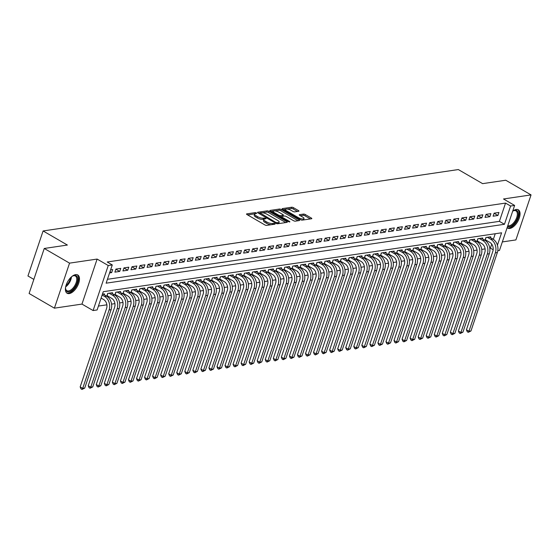 <?xml version="1.0" encoding="UTF-8"?>
<svg xmlns="http://www.w3.org/2000/svg" width="559" height="559" viewBox="0 0 559 559"><rect width="100%" height="100%" fill="white"/><g stroke="black" fill="none" stroke-linecap="round" stroke-linejoin="round"><path stroke-width="0.84" d="M256.434 212.944L255.183 212.623L246.792 213.866A1.335 0.426 18.6 0 0 246.519 214.02A1.335 0.426 18.6 0 0 246.994 214.558L264.875 224.928A1.335 0.426 18.6 0 0 266.657 225.389L275.049 224.152L274.909 223.663L272.575 223.502A4.262 1.37 18.6 0 1 266.867 222.035L265.378 221.168A4.262 1.37 18.6 0 1 263.869 219.435A4.262 1.37 18.6 0 1 264.728 218.953L266 218.688L265.672 218.303L263.338 218.143A4.262 1.37 18.6 0 1 257.629 216.675L256.141 215.809A4.262 1.37 18.6 0 1 254.631 214.076A4.262 1.37 18.6 0 1 255.491 213.594L256.763 213.328L256.434 212.944M254.806 213.838L247.588 214.908M264.044 219.198L262.926 219.359L263.338 218.143M507.139 227.674A10.579 5.352 120.1 0 0 507.705 228.114A10.579 5.352 120.1 0 0 509.822 228.449A10.579 5.352 120.1 0 0 518.57 219.855A10.579 5.352 120.1 0 0 518.319 209.807A10.579 5.352 120.1 0 0 516.209 209.471A10.579 5.352 120.1 0 0 512.694 211.162M75.633 274.616A10.579 5.352 120.1 0 0 66.884 283.21A10.579 5.352 120.1 0 0 67.136 293.258A10.579 5.352 120.1 0 0 69.246 293.601A10.579 5.352 120.1 0 0 77.994 284.999A10.579 5.352 120.1 0 0 77.75 274.958A10.579 5.352 120.1 0 0 75.633 274.616M298.695 211.288A1.335 0.426 18.6 0 0 298.967 211.134A1.335 0.426 18.6 0 0 298.492 210.596L293.475 207.682A1.335 0.426 18.6 0 0 291.693 207.228L282.372 208.605A1.335 0.426 18.6 0 0 282.106 208.759A1.335 0.426 18.6 0 0 282.575 209.297L300.456 219.666A1.335 0.426 18.6 0 0 302.244 220.127L311.559 218.751A1.335 0.426 18.6 0 0 311.831 218.597A1.335 0.426 18.6 0 0 311.356 218.059L305.298 214.544A1.335 0.426 18.6 0 0 303.516 214.083L299.526 214.67A1.335 0.426 18.6 0 0 299.261 214.824A1.335 0.426 18.6 0 0 299.729 215.369L302.733 217.109A3.564 1.146 18.6 0 1 303.998 218.555A3.564 1.146 18.6 0 1 301.93 218.925A3.564 1.146 18.6 0 1 298.506 217.731L286.739 210.904A3.564 1.146 18.6 0 1 285.474 209.457A3.564 1.146 18.6 0 1 287.543 209.094A3.564 1.146 18.6 0 1 290.966 210.282L292.923 211.421A1.335 0.426 18.6 0 0 294.712 211.875L298.695 211.288M107.433 279.304L499.397 221.35L505.539 203.092L510.598 206.026L514.622 205.433L499.466 250.46L497.81 250.705M44.252 248.469L69.554 263.142L54.405 308.163L29.103 293.489L44.252 248.469L67.387 245.045L43.099 230.958L458.324 169.559L482.613 183.645L505.748 180.229L531.05 194.902L503.491 198.976L514.622 205.433M54.405 308.163L81.963 304.089L97.119 259.069L69.554 263.142M97.119 259.069L108.25 265.525L112.275 264.931L106.126 283.182L504.456 224.285L510.598 206.026M505.539 203.092L107.209 261.996L112.275 264.931M268.914 211.316A1.335 0.426 18.6 0 0 267.132 210.862L257.811 212.238A1.335 0.426 18.6 0 0 257.538 212.392A1.335 0.426 18.6 0 0 258.013 212.93L275.894 223.3A1.335 0.426 18.6 0 0 277.676 223.761L286.998 222.384A1.335 0.426 18.6 0 0 287.263 222.23A1.335 0.426 18.6 0 0 286.795 221.692L268.914 211.316L268.502 212.532A1.335 0.426 18.6 0 0 266.72 212.078L262.29 212.727M270.095 210.422L279.409 209.045A1.335 0.426 18.6 0 1 281.198 209.499L299.079 219.876A1.335 0.426 18.6 0 1 299.547 220.414A1.335 0.426 18.6 0 1 299.282 220.567L295.292 221.154A1.335 0.426 18.6 0 1 293.51 220.693L286.257 216.494A1.335 0.426 18.6 0 0 284.475 216.033L281.827 216.424A1.335 0.426 18.6 0 0 281.561 216.571A1.335 0.426 18.6 0 0 282.029 217.116L289.583 221.497L289.911 221.874L288.472 221.657L270.297 211.113A1.335 0.426 18.6 0 1 269.822 210.575A1.335 0.426 18.6 0 1 270.095 210.422L269.948 210.855M502.338 241.928L515.901 239.923L531.05 194.902M485.247 240.496L486.316 240.335M477.197 241.684L478.266 241.523M469.155 242.872L470.217 242.718M461.105 244.066L462.174 243.906M453.056 245.254L454.125 245.094M445.013 246.442L446.082 246.288M436.963 247.63L438.032 247.476M428.921 248.825L429.983 248.664M420.871 250.013L421.94 249.852M412.821 251.201L413.891 251.047M404.779 252.395L405.841 252.235M396.729 253.583L397.798 253.423M388.68 254.771L389.749 254.618M380.637 255.966L381.706 255.805M372.587 257.154L373.657 256.993M364.545 258.342L365.607 258.181M356.495 259.53L357.564 259.376M348.446 260.725L349.515 260.564M340.403 261.912L341.465 261.752M332.353 263.1L333.423 262.947M324.304 264.295L325.373 264.134M316.261 265.483L317.33 265.322M308.212 266.671L309.281 266.517M300.162 267.859L301.231 267.705M292.119 269.054L293.189 268.893M284.07 270.242L285.139 270.081M276.027 271.429L277.089 271.276M267.978 272.624L269.047 272.464M259.928 273.812L260.997 273.651M251.885 275L252.954 274.846M243.836 276.188L244.905 276.034M235.786 277.383L236.855 277.222M227.744 278.571L228.813 278.41M219.694 279.759L220.763 279.605M211.651 280.953L212.713 280.793M203.602 282.141L204.671 281.981M195.552 283.329L196.621 283.175M187.51 284.517L188.579 284.363M179.46 285.712L180.529 285.551M171.41 286.9L172.479 286.739M163.368 288.088L164.437 287.934M155.318 289.282L156.387 289.122M147.276 290.47L148.338 290.31M139.226 291.658L140.295 291.505M131.176 292.846L132.245 292.692M123.134 294.041L124.203 293.88M115.084 295.229L116.153 295.068M107.035 296.417L108.104 296.263M109.585 272.918L111.667 272.61L112.694 269.564L110.605 269.878M120.737 268.376L115.909 269.089L114.888 272.135L119.717 271.422L120.737 268.376M128.787 267.188L123.958 267.901L122.931 270.94L127.759 270.228L128.787 267.188M136.836 266L132.008 266.713L130.981 269.752L135.809 269.04L136.836 266M144.879 264.805L140.05 265.518L139.03 268.565L143.859 267.852L144.879 264.805M152.928 263.617L148.1 264.33L147.073 267.377L151.901 266.657L152.928 263.617M160.971 262.43L156.143 263.142L155.123 266.182L159.951 265.469L160.971 262.43M169.021 261.235L164.192 261.954L163.172 264.994L168 264.281L169.021 261.235M177.07 260.047L172.242 260.76L171.215 263.806L176.043 263.086L177.07 260.047M185.113 258.859L180.284 259.572L179.264 262.611L184.093 261.898L185.113 258.859M193.162 257.671L188.334 258.384L187.307 261.423L192.135 260.711L193.162 257.671M201.212 256.476L196.384 257.189L195.357 260.235L200.185 259.523L201.212 256.476M209.255 255.288L204.426 256.001L203.406 259.041L208.234 258.328L209.255 255.288M217.304 254.1L212.476 254.813L211.449 257.853L216.277 257.14L217.304 254.1M225.347 252.906L220.519 253.625L219.498 256.665L224.327 255.952L225.347 252.906M233.396 251.718L228.568 252.43L227.548 255.477L232.376 254.757L233.396 251.718M241.446 250.53L236.618 251.243L235.591 254.282L240.419 253.569L241.446 250.53M249.489 249.342L244.66 250.055L243.64 253.094L248.469 252.382L249.489 249.342M257.538 248.147L252.71 248.86L251.683 251.906L256.511 251.194L257.538 248.147M265.588 246.959L260.76 247.672L259.732 250.712L264.561 249.999L265.588 246.959M273.63 245.771L268.802 246.484L267.782 249.524L272.61 248.811L273.63 245.771M281.68 244.576L276.852 245.296L275.825 248.336L280.653 247.623L281.68 244.576M289.723 243.389L284.894 244.101L283.874 247.148L288.703 246.428L289.723 243.389M297.772 242.201L292.944 242.913L291.924 245.953L296.752 245.24L297.772 242.201M305.822 241.006L300.994 241.726L299.966 244.765L304.795 244.052L305.822 241.006M313.865 239.818L309.036 240.531L308.016 243.577L312.844 242.865L313.865 239.818M321.914 238.63L317.086 239.343L316.059 242.382L320.887 241.67L321.914 238.63M329.964 237.442L325.135 238.155L324.108 241.195L328.937 240.482L329.964 237.442M338.006 236.247L333.178 236.967L332.158 240.007L336.986 239.294L338.006 236.247M346.056 235.059L341.228 235.772L340.2 238.819L345.029 238.099L346.056 235.059M354.099 233.872L349.277 234.584L348.25 237.624L353.078 236.911L354.099 233.872M362.148 232.677L357.32 233.396L356.3 236.436L361.128 235.723L362.148 232.677M370.198 231.489L365.369 232.202L364.342 235.248L369.171 234.535L370.198 231.489M378.24 230.301L373.412 231.014L372.392 234.053L377.22 233.341L378.24 230.301M386.29 229.113L381.462 229.826L380.434 232.865L385.263 232.153L386.29 229.113M394.34 227.918L389.511 228.631L388.484 231.678L393.312 230.965L394.34 227.918M402.382 226.73L397.554 227.443L396.534 230.49L401.362 229.77L402.382 226.73M410.432 225.543L405.603 226.255L404.576 229.295L409.405 228.582L410.432 225.543M418.474 224.348L413.653 225.067L412.626 228.107L417.454 227.394L418.474 224.348M426.524 223.16L421.696 223.873L420.675 226.919L425.504 226.206L426.524 223.16M434.574 221.972L429.745 222.685L428.718 225.724L433.546 225.011L434.574 221.972M442.616 220.784L437.788 221.497L436.768 224.536L441.596 223.824L442.616 220.784M450.666 219.589L445.837 220.302L444.81 223.348L449.639 222.636L450.666 219.589M458.715 218.401L453.887 219.114L452.86 222.161L457.688 221.441L458.715 218.401M466.758 217.213L461.93 217.926L460.909 220.966L465.738 220.253L466.758 217.213M474.808 216.019L469.979 216.738L468.952 219.778L473.78 219.065L474.808 216.019M482.85 214.831L478.029 215.543L477.002 218.59L481.83 217.87L482.85 214.831M490.9 213.643L486.071 214.356L485.051 217.395L489.88 216.682L490.9 213.643M493.094 216.207L497.922 215.494L498.949 212.455L494.121 213.168L493.094 216.207M98.426 306.073L106.881 304.823M111.576 304.131L114.923 303.635M119.619 302.943L122.973 302.447M127.669 301.748L131.023 301.259M135.718 300.56L139.065 300.064M143.761 299.372L147.115 298.876M151.81 298.185L155.157 297.688M159.853 296.99L163.207 296.494M167.903 295.802L171.257 295.306M175.952 294.614L179.299 294.118M183.995 293.419L187.349 292.93M192.044 292.231L195.398 291.735M200.094 291.043L203.441 290.547M208.137 289.855L211.491 289.359M216.186 288.661L219.533 288.164M224.229 287.473L227.583 286.977M232.278 286.285L235.632 285.789M240.328 285.09L243.675 284.601M248.371 283.902L251.725 283.406M256.42 282.714L259.774 282.218M264.47 281.526L267.817 281.03M272.512 280.332L275.866 279.835M280.562 279.144L283.909 278.648M288.605 277.956L291.959 277.46M296.654 276.761L300.008 276.265M304.704 275.573L308.051 275.077M312.747 274.385L316.101 273.889M320.796 273.197L324.15 272.701M328.846 272.002L332.193 271.506M336.888 270.815L340.242 270.318M344.938 269.627L348.285 269.131M352.981 268.432L356.335 267.936M361.03 267.244L364.384 266.748M369.08 266.056L372.427 265.56M377.122 264.868L380.476 264.372M385.172 263.673L388.526 263.177M393.222 262.485L396.569 261.989M401.264 261.298L404.618 260.801M409.314 260.103L412.661 259.607M417.356 258.915L420.71 258.419M425.406 257.727L428.76 257.231M433.456 256.532L436.803 256.043M441.498 255.344L444.852 254.848M449.548 254.156L452.902 253.66M457.597 252.968L460.944 252.472M465.64 251.774L468.994 251.277M473.69 250.586L477.037 250.09M481.732 249.398L485.086 248.902M489.782 248.203L490.383 248.119L491.724 244.136M493.338 239.336L495.225 233.739M104.212 294.761L104.505 293.901L102.416 294.209M106.769 296.249L107.719 293.426L112.548 292.713L112.261 293.573M114.819 295.061L115.769 292.238L120.597 291.525L120.311 292.378M122.868 293.866L123.812 291.05L128.64 290.331L128.353 291.19M130.911 292.678L131.861 289.855L136.689 289.143L136.403 290.002M138.96 291.491L139.911 288.668L144.739 287.955L144.446 288.814M147.01 290.296L147.953 287.48L152.782 286.767L152.495 287.619M155.053 289.108L156.003 286.285L160.831 285.572L160.545 286.432M163.102 287.92L164.053 285.097L168.881 284.384L168.587 285.244M171.145 286.732L172.095 283.909L176.923 283.196L176.637 284.049M179.194 285.537L180.145 282.721L184.973 282.002L184.687 282.861M187.244 284.349L188.187 281.526L193.016 280.814L192.729 281.673M195.287 283.161L196.237 280.339L201.065 279.626L200.779 280.485M203.336 281.967L204.287 279.151L209.115 278.438L208.821 279.29M211.386 280.779L212.329 277.956L217.158 277.243L216.871 278.103M219.428 279.591L220.379 276.768L225.207 276.055L224.921 276.915M227.478 278.403L228.428 275.58L233.257 274.867L232.963 275.72M235.521 277.208L236.471 274.392L241.299 273.672L241.013 274.532M243.57 276.02L244.521 273.197L249.349 272.485L249.062 273.344M251.62 274.832L252.57 272.009L257.392 271.297L257.105 272.156M259.662 273.637L260.613 270.822L265.441 270.109L265.155 270.961M267.712 272.45L268.662 269.627L273.491 268.914L273.197 269.773M275.762 271.262L276.705 268.439L281.533 267.726L281.247 268.586M283.804 270.074L284.755 267.251L289.583 266.538L289.296 267.391M291.854 268.879L292.804 266.063L297.633 265.343L297.339 266.203M299.897 267.691L300.847 264.868L305.675 264.155L305.389 265.015M307.946 266.503L308.896 263.68L313.725 262.968L313.438 263.827M315.996 265.308L316.946 262.492L321.767 261.78L321.481 262.632M324.038 264.121L324.989 261.298L329.817 260.585L329.531 261.444M332.088 262.933L333.038 260.11L337.867 259.397L337.573 260.256M340.138 261.738L341.081 258.922L345.909 258.209L345.623 259.062M348.18 260.55L349.13 257.734L353.959 257.014L353.672 257.874M356.23 259.362L357.18 256.539L362.008 255.826L361.715 256.686M364.272 258.174L365.223 255.351L370.051 254.638L369.765 255.498M372.322 256.979L373.272 254.163L378.101 253.444L377.814 254.303M380.372 255.791L381.322 252.968L386.143 252.256L385.857 253.115M388.414 254.604L389.364 251.781L394.193 251.068L393.906 251.927M396.464 253.409L397.414 250.593L402.242 249.88L401.949 250.732M404.513 252.221L405.457 249.398L410.285 248.685L409.999 249.545M412.556 251.033L413.506 248.21L418.335 247.497L418.048 248.357M420.606 249.845L421.556 247.022L426.384 246.309L426.091 247.162M428.648 248.65L429.598 245.834L434.427 245.115L434.14 245.974M436.698 247.462L437.648 244.639L442.476 243.927L442.19 244.786M444.747 246.274L445.698 243.451L450.519 242.739L450.233 243.598M452.79 245.08L453.74 242.264L458.569 241.551L458.282 242.403M460.84 243.892L461.79 241.069L466.618 240.356L466.325 241.215M468.889 242.704L469.833 239.881L474.661 239.168L474.374 240.028M476.932 241.516L477.882 238.693L482.71 237.98L482.424 238.833M484.981 240.321L485.932 237.505L490.76 236.785L490.467 237.645M43.099 230.958L27.95 275.978L33.847 279.402M490.383 248.119L493.171 249.733M497.426 245.177L501.591 232.803L103.261 291.7L97.119 309.952L93.094 310.545L108.25 265.525M81.963 304.089L93.094 310.545M499.397 221.35L504.456 224.285M111.667 272.61L110.011 271.646M119.717 271.422L115.874 269.193M127.759 270.228L123.923 268.006M135.809 269.04L131.973 266.811M143.859 267.852L140.016 265.623M151.901 266.657L148.065 264.435M159.951 265.469L156.115 263.24M168 264.281L164.157 262.052M176.043 263.086L172.207 260.864M184.093 261.898L180.25 259.676M192.135 260.711L188.299 258.482M200.185 259.523L196.349 257.294M208.234 258.328L204.391 256.106M216.277 257.14L212.441 254.911M224.327 255.952L220.491 253.723M232.376 254.757L228.533 252.535M240.419 253.569L236.583 251.347M248.469 252.382L244.625 250.153M256.511 251.194L252.675 248.965M264.561 249.999L260.725 247.777M272.61 248.811L268.767 246.582M280.653 247.623L276.817 245.394M288.703 246.428L284.866 244.206M296.752 245.24L292.909 243.011M304.795 244.052L300.959 241.823M312.844 242.865L309.001 240.636M320.887 241.67L317.051 239.448M328.937 240.482L325.1 238.253M336.986 239.294L333.143 237.065M345.029 238.099L341.193 235.877M353.078 236.911L349.242 234.682M361.128 235.723L357.285 233.494M369.171 234.535L365.334 232.306M377.22 233.341L373.377 231.119M385.263 232.153L381.427 229.924M393.312 230.965L389.476 228.736M401.362 229.77L397.519 227.548M409.405 228.582L405.568 226.353M417.454 227.394L413.618 225.165M425.504 226.206L421.661 223.977M433.546 225.011L429.71 222.789M441.596 223.824L437.753 221.595M449.639 222.636L445.803 220.407M457.688 221.441L453.852 219.219M465.738 220.253L461.895 218.024M473.78 219.065L469.944 216.836M481.83 217.87L477.994 215.648M489.88 216.682L486.037 214.46M497.922 215.494L494.086 213.265M254.631 214.076L254.219 215.292A4.262 1.37 18.6 0 0 255.729 217.025L256.141 215.809M262.926 219.359A4.262 1.37 18.6 0 1 257.217 217.891L255.729 217.025M263.869 219.435L263.457 220.651A4.262 1.37 18.6 0 0 264.966 222.384L265.378 221.168M271.087 224.732A4.262 1.37 18.6 0 1 266.454 223.251L264.966 222.384M285.789 222.559L268.502 212.532M259.858 213.091L258.607 213.272M260.068 212.916L275.908 222.503L278.298 222.657A4.262 1.37 18.6 0 0 279.158 222.175A4.262 1.37 18.6 0 0 277.648 220.442L266.923 214.216A4.262 1.37 18.6 0 0 261.214 212.748L260.068 212.916M278.571 223.628A4.262 1.37 18.6 0 0 278.752 223.39L279.158 222.175M270.891 211.456L273.414 211.085M274.804 210.883L279.004 210.261L279.409 209.045M298.073 220.742L280.786 210.722A1.335 0.426 18.6 0 0 279.004 210.261M278.731 212.127A3.564 1.146 18.6 0 0 275.308 210.939A3.564 1.146 18.6 0 0 273.246 211.302A3.564 1.146 18.6 0 0 274.504 212.748L278.655 215.159A1.335 0.426 18.6 0 0 280.436 215.613L283.085 215.222A1.335 0.426 18.6 0 0 283.35 215.075A1.335 0.426 18.6 0 0 282.875 214.53L278.731 212.127M273.246 211.302L272.834 212.518A3.564 1.146 18.6 0 0 272.82 212.581M281.547 216.606L280.129 216.815M285.474 209.457L285.069 210.673A3.564 1.146 18.6 0 0 285.055 210.736M303.474 219.946A3.564 1.146 18.6 0 0 303.586 219.771L303.998 218.555M310.357 218.925L304.893 215.76A1.335 0.426 18.6 0 0 303.104 215.299L300.323 215.711M297.493 211.47L293.07 208.905A1.335 0.426 18.6 0 0 291.288 208.444L287.193 209.052M285.593 209.283L283.175 209.646M101.123 298.066L103.548 299.477A6.778 5.429 81.6 0 1 106.559 308.498L80.168 386.919L82.697 388.386L109.096 309.966A10.174 8.14 -98.4 0 0 104.575 296.438L102.143 295.026M84.709 388.093L82.012 389.441L82.697 388.386L84.709 388.093L111.101 309.665A10.174 8.14 -98.4 0 0 106.587 296.137L103.094 294.111M82.012 389.441L80.999 388.854L80.168 386.919M71.859 276.516A9.154 4.633 -59.9 0 1 73.005 275.86A9.154 4.633 -59.9 0 1 74.396 275.426A9.154 4.633 -59.9 0 1 77.065 282.833A9.154 4.633 -59.9 0 1 68.869 291.854A9.154 4.633 -59.9 0 1 65.564 288.689A9.154 4.633 -59.9 0 1 65.564 287.368M65.543 288.339A8.476 4.29 120.1 0 0 66.87 290.673A8.476 4.29 120.1 0 0 68.568 290.953A8.476 4.29 120.1 0 0 75.577 284.063A8.476 4.29 120.1 0 0 75.381 276.013A8.476 4.29 120.1 0 0 73.683 275.741A8.476 4.29 120.1 0 0 72.691 276.013M66.598 292.853A10.509 5.317 120.1 0 0 68.457 293.07A10.509 5.317 120.1 0 0 77.037 284.769A10.509 5.317 120.1 0 0 77.135 274.693M512.68 211.211A9.154 4.633 -59.9 0 1 513.574 210.715A9.154 4.633 -59.9 0 1 518.291 213.685A9.154 4.633 -59.9 0 1 514.462 223.3A9.154 4.633 -59.9 0 1 507.572 226.388M507.803 225.696A8.476 4.29 120.1 0 0 514.056 222.328A8.476 4.29 120.1 0 0 517.334 213.748A8.476 4.29 120.1 0 0 515.95 210.862A8.476 4.29 120.1 0 0 513.267 210.869M507.174 227.709A10.509 5.317 120.1 0 0 515 223.775A10.509 5.317 120.1 0 0 519.192 212.979A10.509 5.317 120.1 0 0 517.704 209.548M107.845 293.405L107.09 295.669L111.597 298.289A6.778 5.429 81.6 0 1 114.609 307.303L88.217 385.731L90.747 387.198L117.138 308.771A10.174 8.14 -98.4 0 0 112.618 295.243L109.131 293.216M92.759 386.898L90.062 388.253L90.747 387.198L92.759 386.898L119.151 308.477A10.174 8.14 -98.4 0 0 114.63 294.949L111.143 292.923M90.062 388.253L89.049 387.666L88.217 385.731M115.895 292.217L115.133 294.481L119.647 297.095A6.778 5.429 81.6 0 1 122.659 306.115L96.267 384.543L98.796 386.01L125.188 307.583A10.174 8.14 -98.4 0 0 120.667 294.055L117.173 292.029M100.809 385.71L98.105 387.059L98.796 386.01L100.809 385.71L127.2 307.282A10.174 8.14 -98.4 0 0 122.68 293.754L119.186 291.735M98.105 387.059L97.091 386.472L96.267 384.543M123.944 291.029L123.183 293.293L127.69 295.907A6.778 5.429 81.6 0 1 130.701 304.928L104.309 383.348L106.839 384.816L133.231 306.395A10.174 8.14 -98.4 0 0 128.717 292.867L125.223 290.841M108.851 384.522L106.154 385.871L106.839 384.816L108.851 384.522L135.243 306.094A10.174 8.14 -98.4 0 0 130.729 292.567L127.235 290.54M106.154 385.871L105.141 385.284L104.309 383.348M131.987 289.841L131.225 292.098L135.739 294.719A6.778 5.429 81.6 0 1 138.751 303.733L112.359 382.16L114.888 383.628L141.28 305.2A10.174 8.14 -98.4 0 0 136.759 291.672L133.273 289.653M116.901 383.334L114.197 384.683L114.888 383.628L116.901 383.334L143.293 304.907A10.174 8.14 -98.4 0 0 138.772 291.379L135.285 289.352M114.197 384.683L113.191 384.096L112.359 382.16M140.036 288.647L139.275 290.911L143.782 293.524A6.778 5.429 81.6 0 1 146.8 302.545L120.402 380.972L122.931 382.44L149.33 304.012A10.174 8.14 -98.4 0 0 144.809 290.484L141.315 288.458M124.943 382.139L122.246 383.488L122.931 382.44L124.943 382.139L151.342 303.719A10.174 8.14 -98.4 0 0 146.821 290.184L143.328 288.164M122.246 383.488L121.233 382.901L120.402 380.972M148.086 287.459L147.324 289.723L151.831 292.336A6.778 5.429 81.6 0 1 154.843 301.357L128.451 379.778L130.981 381.252L157.372 302.824A10.174 8.14 -98.4 0 0 152.859 289.296L149.365 287.27M132.993 380.952L130.296 382.3L130.981 381.252L132.993 380.952L159.385 302.524A10.174 8.14 -98.4 0 0 154.864 288.996L151.377 286.97M130.296 382.3L129.283 381.713L128.451 379.778M156.129 286.271L155.367 288.528L159.881 291.148A6.778 5.429 81.6 0 1 162.893 300.169L136.501 378.59L139.03 380.057L165.422 301.636A10.174 8.14 -98.4 0 0 160.901 288.102L157.414 286.082M141.043 379.764L138.339 381.112L139.03 380.057L141.043 379.764L167.434 301.336A10.174 8.14 -98.4 0 0 162.914 287.808L159.42 285.782M138.339 381.112L137.325 380.525L136.501 378.59M164.178 285.076L163.417 287.34L167.924 289.96A6.778 5.429 81.6 0 1 170.935 298.974L144.543 377.402L147.073 378.869L173.472 300.442A10.174 8.14 -98.4 0 0 168.951 286.914L165.457 284.887M149.085 378.569L146.388 379.924L147.073 378.869L149.085 378.569L175.477 300.148A10.174 8.14 -98.4 0 0 170.963 286.62L167.469 284.594M146.388 379.924L145.375 379.337L144.543 377.402M172.221 283.888L171.466 286.152L175.973 288.765A6.778 5.429 81.6 0 1 178.985 297.786L152.593 376.214L155.123 377.681L181.514 299.254A10.174 8.14 -98.4 0 0 176.993 285.726L173.507 283.699M157.135 377.381L154.438 378.729L155.123 377.681L157.135 377.381L183.527 298.953A10.174 8.14 -98.4 0 0 179.006 285.425L175.519 283.406M154.438 378.729L153.425 378.143L152.593 376.214M180.271 282.7L179.509 284.964L184.023 287.578A6.778 5.429 81.6 0 1 187.034 296.598L160.643 375.019L163.172 376.486L189.564 298.066A10.174 8.14 -98.4 0 0 185.043 284.538L181.549 282.512M165.184 376.193L162.48 377.542L163.172 376.486L165.184 376.193L191.576 297.765A10.174 8.14 -98.4 0 0 187.055 284.238L183.562 282.211M162.48 377.542L161.467 376.955L160.643 375.019M188.32 281.512L187.558 283.769L192.065 286.39A6.778 5.429 81.6 0 1 195.077 295.404L168.685 373.831L171.215 375.299L197.607 296.871A10.174 8.14 -98.4 0 0 193.093 283.343L189.599 281.324M173.227 374.998L170.53 376.354L171.215 375.299L173.227 374.998L199.619 296.577A10.174 8.14 -98.4 0 0 195.105 283.05L191.611 281.023M170.53 376.354L169.517 375.767L168.685 373.831M196.363 280.318L195.601 282.581L200.115 285.195A6.778 5.429 81.6 0 1 203.127 294.216L176.735 372.643L179.264 374.111L205.656 295.683A10.174 8.14 -98.4 0 0 201.135 282.155L197.648 280.129M181.277 373.81L178.573 375.159L179.264 374.111L181.277 373.81L207.668 295.39A10.174 8.14 -98.4 0 0 203.148 281.855L199.661 279.835M178.573 375.159L177.566 374.572L176.735 372.643M204.412 279.13L203.651 281.394L208.158 284.007A6.778 5.429 81.6 0 1 211.176 293.028L184.777 371.449L187.307 372.916L213.706 294.495A10.174 8.14 -98.4 0 0 209.185 280.967L205.691 278.941M189.319 372.622L186.622 373.971L187.307 372.916L189.319 372.622L215.718 294.195A10.174 8.14 -98.4 0 0 211.197 280.667L207.703 278.641M186.622 373.971L185.609 373.384L184.777 371.449M212.462 277.942L211.7 280.199L216.207 282.819A6.778 5.429 81.6 0 1 219.219 291.84L192.827 370.261L195.357 371.728L221.748 293.307A10.174 8.14 -98.4 0 0 217.234 279.773L213.741 277.753M197.369 371.435L194.672 372.783L195.357 371.728L197.369 371.435L223.761 293.007A10.174 8.14 -98.4 0 0 219.24 279.479L215.753 277.453M194.672 372.783L193.659 372.196L192.827 370.261M220.505 276.747L219.743 279.011L224.257 281.631A6.778 5.429 81.6 0 1 227.268 290.645L200.877 369.073L203.406 370.54L229.798 292.112A10.174 8.14 -98.4 0 0 225.277 278.585L221.79 276.558M205.419 370.24L202.714 371.595L203.406 370.54L205.419 370.24L231.81 291.819A10.174 8.14 -98.4 0 0 227.289 278.291L223.796 276.265M202.714 371.595L201.701 371.008L200.877 369.073M228.554 275.559L227.792 277.823L232.299 280.436A6.778 5.429 81.6 0 1 235.311 289.457L208.919 367.885L211.449 369.352L237.848 290.925A10.174 8.14 -98.4 0 0 233.327 277.397L229.833 275.37M213.461 369.052L210.764 370.4L211.449 369.352L213.461 369.052L239.853 290.624A10.174 8.14 -98.4 0 0 235.339 277.096L231.845 275.07M210.764 370.4L209.751 369.813L208.919 367.885M236.597 274.371L235.842 276.635L240.349 279.248A6.778 5.429 81.6 0 1 243.361 288.269L216.969 366.69L219.498 368.157L245.89 289.737A10.174 8.14 -98.4 0 0 241.369 276.209L237.882 274.183M221.511 367.864L218.814 369.213L219.498 368.157L221.511 367.864L247.903 289.436A10.174 8.14 -98.4 0 0 243.382 275.908L239.895 273.882M218.814 369.213L217.8 368.626L216.969 366.69M244.646 273.183L243.885 275.44L248.399 278.061A6.778 5.429 81.6 0 1 251.41 287.074L225.018 365.502L227.548 366.97L253.94 288.542A10.174 8.14 -98.4 0 0 249.419 275.014L245.925 272.988M229.56 366.669L226.856 368.025L227.548 366.97L229.56 366.669L255.952 288.248A10.174 8.14 -98.4 0 0 251.431 274.721L247.937 272.694M226.856 368.025L225.843 367.438L225.018 365.502M252.696 271.988L251.934 274.252L256.441 276.866A6.778 5.429 81.6 0 1 259.453 285.887L233.061 364.314L235.591 365.782L261.982 287.354A10.174 8.14 -98.4 0 0 257.468 273.826L253.975 271.8M237.603 365.481L234.906 366.83L235.591 365.782L237.603 365.481L263.995 287.06A10.174 8.14 -98.4 0 0 259.481 273.526L255.987 271.506M234.906 366.83L233.893 366.243L233.061 364.314M260.739 270.801L259.977 273.065L264.491 275.678A6.778 5.429 81.6 0 1 267.502 284.699L241.111 363.119L243.64 364.587L270.032 286.166A10.174 8.14 -98.4 0 0 265.511 272.638L262.024 270.612M245.653 364.293L242.948 365.642L243.64 364.587L245.653 364.293L272.044 285.866A10.174 8.14 -98.4 0 0 267.523 272.338L264.037 270.311M242.948 365.642L241.942 365.055L241.111 363.119M268.788 269.613L268.027 271.87L272.533 274.49A6.778 5.429 81.6 0 1 275.552 283.511L249.153 361.932L251.683 363.399L278.082 284.978A10.174 8.14 -98.4 0 0 273.561 271.443L270.067 269.424M253.695 363.105L250.998 364.454L251.683 363.399L253.695 363.105L280.094 284.678A10.174 8.14 -98.4 0 0 275.573 271.15L272.079 269.124M250.998 364.454L249.985 363.867L249.153 361.932M276.838 268.418L276.076 270.682L280.583 273.302A6.778 5.429 81.6 0 1 283.595 282.316L257.203 360.744L259.732 362.211L286.124 283.783A10.174 8.14 -98.4 0 0 281.61 270.256L278.116 268.229M261.745 361.911L259.048 363.259L259.732 362.211L261.745 361.911L288.137 283.49A10.174 8.14 -98.4 0 0 283.616 269.962L280.129 267.936M259.048 363.259L258.034 362.672L257.203 360.744M284.88 267.23L284.119 269.494L288.633 272.107A6.778 5.429 81.6 0 1 291.644 281.128L265.252 359.556L267.782 361.023L294.174 282.595A10.174 8.14 -98.4 0 0 289.653 269.068L286.166 267.041M269.794 360.723L267.09 362.071L267.782 361.023L269.794 360.723L296.186 282.295A10.174 8.14 -98.4 0 0 291.665 268.767L288.171 266.741M267.09 362.071L266.077 361.484L265.252 359.556M292.93 266.042L292.168 268.306L296.675 270.919A6.778 5.429 81.6 0 1 299.687 279.94L273.295 358.361L275.825 359.828L302.223 281.408A10.174 8.14 -98.4 0 0 297.702 267.88L294.209 265.853M277.837 359.535L275.14 360.883L275.825 359.828L277.837 359.535L304.229 281.107A10.174 8.14 -98.4 0 0 299.715 267.579L296.221 265.553M275.14 360.883L274.127 360.296L273.295 358.361M300.98 264.854L300.218 267.111L304.725 269.731A6.778 5.429 81.6 0 1 307.736 278.745L281.345 357.173L283.874 358.64L310.266 280.213A10.174 8.14 -98.4 0 0 305.745 266.685L302.258 264.659M285.887 358.34L283.189 359.696L283.874 358.64L285.887 358.34L312.278 279.919A10.174 8.14 -98.4 0 0 307.757 266.391L304.271 264.365M283.189 359.696L282.176 359.109L281.345 357.173M309.022 263.659L308.261 265.923L312.774 268.537A6.778 5.429 81.6 0 1 315.786 277.557L289.394 355.985L291.924 357.453L318.316 279.025A10.174 8.14 -98.4 0 0 313.795 265.497L310.301 263.471M293.936 357.152L291.232 358.501L291.924 357.453L293.936 357.152L320.328 278.731A10.174 8.14 -98.4 0 0 315.807 265.197L312.313 263.177M291.232 358.501L290.219 357.914L289.394 355.985M317.072 262.471L316.31 264.735L320.817 267.349A6.778 5.429 81.6 0 1 323.829 276.37L297.437 354.79L299.966 356.258L326.358 277.837A10.174 8.14 -98.4 0 0 321.844 264.309L318.351 262.283M301.979 355.964L299.282 357.313L299.966 356.258L301.979 355.964L328.371 277.537A10.174 8.14 -98.4 0 0 323.857 264.009L320.363 261.982M299.282 357.313L298.268 356.726L297.437 354.79M325.114 261.284L324.353 263.541L328.867 266.161A6.778 5.429 81.6 0 1 331.878 275.182L305.487 353.602L308.016 355.07L334.408 276.649A10.174 8.14 -98.4 0 0 329.887 263.114L326.4 261.095M310.028 354.776L307.324 356.125L308.016 355.07L310.028 354.776L336.42 276.349A10.174 8.14 -98.4 0 0 331.899 262.821L328.412 260.794M307.324 356.125L306.318 355.538L305.487 353.602M333.164 260.089L332.402 262.353L336.909 264.966A6.778 5.429 81.6 0 1 339.928 273.987L313.529 352.415L316.066 353.882L342.457 275.454A10.174 8.14 -98.4 0 0 337.936 261.926L334.443 259.9M318.071 353.581L315.374 354.93L316.066 353.882L318.071 353.581L344.47 275.161A10.174 8.14 -98.4 0 0 339.949 261.633L336.455 259.607M315.374 354.93L314.361 354.343L313.529 352.415M341.214 258.901L340.452 261.165L344.959 263.778A6.778 5.429 81.6 0 1 347.971 272.799L321.579 351.227L324.108 352.694L350.5 274.266A10.174 8.14 -98.4 0 0 345.986 260.739L342.492 258.712M326.121 352.394L323.423 353.742L324.108 352.694L326.121 352.394L352.512 273.966A10.174 8.14 -98.4 0 0 347.991 260.438L344.505 258.412M323.423 353.742L322.41 353.155L321.579 351.227M349.256 257.713L348.495 259.977L353.008 262.59A6.778 5.429 81.6 0 1 356.02 271.611L329.628 350.032L332.158 351.499L358.55 273.078A10.174 8.14 -98.4 0 0 354.029 259.551L350.542 257.524M334.17 351.206L331.466 352.554L332.158 351.499L334.17 351.206L360.562 272.778A10.174 8.14 -98.4 0 0 356.041 259.25L352.547 257.224M331.466 352.554L330.453 351.967L329.628 350.032M357.306 256.525L356.544 258.782L361.051 261.402A6.778 5.429 81.6 0 1 364.063 270.416L337.671 348.844L340.2 350.311L366.599 271.884A10.174 8.14 -98.4 0 0 362.078 258.356L358.585 256.329M342.213 350.011L339.516 351.366L340.2 350.311L342.213 350.011L368.605 271.59A10.174 8.14 -98.4 0 0 364.091 258.062L360.597 256.036M339.516 351.366L338.502 350.779L337.671 348.844M365.355 255.33L364.594 257.594L369.101 260.208A6.778 5.429 81.6 0 1 372.112 269.228L345.721 347.656L348.25 349.123L374.642 270.696A10.174 8.14 -98.4 0 0 370.121 257.168L366.634 255.142M350.262 348.823L347.565 350.172L348.25 349.123L350.262 348.823L376.654 270.402A10.174 8.14 -98.4 0 0 372.133 256.867L368.647 254.848M347.565 350.172L346.552 349.585L345.721 347.656M373.398 254.142L372.636 256.406L377.15 259.02A6.778 5.429 81.6 0 1 380.162 268.041L353.77 346.461L356.3 347.929L382.691 269.508A10.174 8.14 -98.4 0 0 378.17 255.98L374.677 253.954M358.312 347.635L355.608 348.984L356.3 347.929L358.312 347.635L384.704 269.207A10.174 8.14 -98.4 0 0 380.183 255.68L376.689 253.653M355.608 348.984L354.595 348.397L353.77 346.461M381.448 252.954L380.686 255.211L385.193 257.832A6.778 5.429 81.6 0 1 388.205 266.853L361.813 345.273L364.342 346.741L390.734 268.32A10.174 8.14 -98.4 0 0 386.22 254.785L382.726 252.766M366.355 346.447L363.657 347.796L364.342 346.741L366.355 346.447L392.746 268.02A10.174 8.14 -98.4 0 0 388.232 254.492L384.739 252.465M363.657 347.796L362.644 347.209L361.813 345.273M389.49 251.76L388.729 254.024L393.243 256.637A6.778 5.429 81.6 0 1 396.254 265.658L369.862 344.085L372.392 345.553L398.784 267.125A10.174 8.14 -98.4 0 0 394.263 253.597L390.776 251.571M374.404 345.252L371.7 346.601L372.392 345.553L374.404 345.252L400.796 266.832A10.174 8.14 -98.4 0 0 396.275 253.304L392.788 251.277M371.7 346.601L370.694 346.014L369.862 344.085M397.54 250.572L396.778 252.836L401.285 255.449A6.778 5.429 81.6 0 1 404.304 264.47L377.905 342.898L380.441 344.365L406.833 265.937A10.174 8.14 -98.4 0 0 402.312 252.409L398.819 250.383M382.447 344.064L379.75 345.413L380.441 344.365L382.447 344.064L408.846 265.637A10.174 8.14 -98.4 0 0 404.325 252.109L400.831 250.083M379.75 345.413L378.736 344.826L377.905 342.898M405.589 249.384L404.828 251.648L409.335 254.261A6.778 5.429 81.6 0 1 412.346 263.282L385.955 341.703L388.484 343.17L414.876 264.749A10.174 8.14 -98.4 0 0 410.362 251.222L406.868 249.195M390.496 342.877L387.799 344.225L388.484 343.17L390.496 342.877L416.888 264.449A10.174 8.14 -98.4 0 0 412.367 250.921L408.881 248.895M387.799 344.225L386.786 343.638L385.955 341.703M413.632 248.196L412.87 250.453L417.384 253.073A6.778 5.429 81.6 0 1 420.396 262.087L394.004 340.515L396.534 341.982L422.925 263.555A10.174 8.14 -98.4 0 0 418.405 250.027L414.918 248M398.546 341.682L395.842 343.037L396.534 341.982L398.546 341.682L424.938 263.261A10.174 8.14 -98.4 0 0 420.417 249.733L416.923 247.707M395.842 343.037L394.829 342.45L394.004 340.515M421.682 247.001L420.92 249.265L425.427 251.878A6.778 5.429 81.6 0 1 428.439 260.899L402.047 339.327L404.576 340.794L430.975 262.367A10.174 8.14 -98.4 0 0 426.454 248.839L422.96 246.812M406.589 340.494L403.891 341.842L404.576 340.794L406.589 340.494L432.98 262.073A10.174 8.14 -98.4 0 0 428.467 248.538L424.973 246.519M403.891 341.842L402.878 341.256L402.047 339.327M429.731 245.813L428.97 248.077L433.477 250.691A6.778 5.429 81.6 0 1 436.488 259.711L410.096 338.132L412.626 339.599L439.018 261.179A10.174 8.14 -98.4 0 0 434.497 247.651L431.01 245.625M414.638 339.306L411.941 340.655L412.626 339.599L414.638 339.306L441.03 260.878A10.174 8.14 -98.4 0 0 436.509 247.351L433.022 245.324M411.941 340.655L410.928 340.068L410.096 338.132M437.774 244.625L437.012 246.882L441.526 249.503A6.778 5.429 81.6 0 1 444.538 258.517L418.146 336.944L420.675 338.412L447.067 259.984A10.174 8.14 -98.4 0 0 442.546 246.456L439.053 244.437M422.688 338.118L419.984 339.467L420.675 338.412L422.688 338.118L449.08 259.69A10.174 8.14 -98.4 0 0 444.559 246.163L441.065 244.136M419.984 339.467L418.971 338.88L418.146 336.944M445.823 243.431L445.062 245.694L449.569 248.308A6.778 5.429 81.6 0 1 452.58 257.329L426.189 335.756L428.718 337.224L455.11 258.796A10.174 8.14 -98.4 0 0 450.596 245.268L447.102 243.242M430.73 336.923L428.033 338.272L428.718 337.224L430.73 336.923L457.122 258.503A10.174 8.14 -98.4 0 0 452.608 244.968L449.115 242.948M428.033 338.272L427.02 337.685L426.189 335.756M453.866 242.243L453.104 244.507L457.618 247.12A6.778 5.429 81.6 0 1 460.63 256.141L434.238 334.562L436.768 336.036L463.159 257.608A10.174 8.14 -98.4 0 0 458.639 244.08L455.152 242.054M438.78 335.735L436.076 337.084L436.768 336.036L438.78 335.735L465.172 257.308A10.174 8.14 -98.4 0 0 460.651 243.78L457.164 241.754M436.076 337.084L435.07 336.497L434.238 334.562M461.916 241.055L461.154 243.319L465.661 245.932A6.778 5.429 81.6 0 1 468.68 254.953L442.281 333.374L444.817 334.841L471.209 256.42A10.174 8.14 -98.4 0 0 466.688 242.886L463.194 240.866M446.823 334.548L444.125 335.896L444.817 334.841L446.823 334.548L473.221 256.12A10.174 8.14 -98.4 0 0 468.701 242.592L465.207 240.566M444.125 335.896L443.112 335.309L442.281 333.374M469.965 239.86L469.204 242.124L473.711 244.744A6.778 5.429 81.6 0 1 476.722 253.758L450.33 332.186L452.86 333.653L479.252 255.225A10.174 8.14 -98.4 0 0 474.738 241.698L471.244 239.671M454.872 333.353L452.175 334.708L452.86 333.653L454.872 333.353L481.264 254.932A10.174 8.14 -98.4 0 0 476.75 241.404L473.256 239.378M452.175 334.708L451.162 334.121L450.33 332.186M478.008 238.672L477.246 240.936L481.76 243.549A6.778 5.429 81.6 0 1 484.772 252.57L458.38 330.998L460.909 332.465L487.301 254.038A10.174 8.14 -98.4 0 0 482.78 240.51L479.294 238.483M462.922 332.165L460.218 333.513L460.909 332.465L462.922 332.165L489.314 253.737A10.174 8.14 -98.4 0 0 484.793 240.209L481.299 238.19M460.218 333.513L459.205 332.926L458.38 330.998M486.057 237.484L485.296 239.748L489.803 242.361A6.778 5.429 81.6 0 1 492.814 251.382L466.423 329.803L468.952 331.27L495.351 252.85A10.174 8.14 -98.4 0 0 490.83 239.322L487.336 237.296M470.964 330.977L468.267 332.326L468.952 331.27L470.964 330.977L497.356 252.549A10.174 8.14 -98.4 0 0 492.842 239.021L489.349 236.995M468.267 332.326L467.254 331.739L466.423 329.803M254.771 213.845L255.183 212.623M273.302 224.411L273.658 223.341M264.009 219.198L264.421 217.982M257.217 217.891L257.629 216.675M266.454 223.251L266.867 222.035M272.212 224.571L272.575 223.502M246.645 214.3L246.792 213.866M286.536 222.447L286.795 221.692M257.664 212.672L257.811 212.238M266.72 212.078L267.132 210.862M259.984 214.076L260.214 213.398M275.678 223.181L275.908 222.503M276.866 223.684L277.152 222.824M277.942 223.719L278.298 222.657M280.786 210.722L281.198 209.499M298.82 220.637L299.079 219.876M281.806 217.786L282.029 217.116M289.415 221.979L289.583 221.497M274.28 213.426L274.504 212.748M278.424 215.83L278.655 215.159M280.045 216.773L280.436 215.613M282.721 216.291L283.085 215.222M286.508 211.582L286.739 210.904M298.282 218.408L298.506 217.731M299.379 215.11L299.526 214.67M303.104 215.299L303.516 214.083M304.893 215.76L305.298 214.544M311.104 218.821L311.356 218.059M282.225 209.038L282.372 208.605M291.288 208.444L291.693 207.228M293.07 208.905L293.475 207.682M298.24 211.358L298.492 210.596M104.575 296.438L106.587 296.137M109.096 309.966L111.101 309.665M71.468 276.859A8.476 4.29 -59.9 0 1 65.662 286.858M65.934 285.761A8.196 4.151 120.1 0 0 70.651 277.641M112.618 295.243L114.63 294.949M117.138 308.771L119.151 308.477M120.667 294.055L122.68 293.754M125.188 307.583L127.2 307.282M128.717 292.867L130.729 292.567M133.231 306.395L135.243 306.094M136.759 291.672L138.772 291.379M141.28 305.2L143.293 304.907M144.809 290.484L146.821 290.184M149.33 304.012L151.342 303.719M152.859 289.296L154.864 288.996M157.372 302.824L159.385 302.524M160.901 288.102L162.914 287.808M165.422 301.636L167.434 301.336M168.951 286.914L170.963 286.62M173.472 300.442L175.477 300.148M176.993 285.726L179.006 285.425M181.514 299.254L183.527 298.953M185.043 284.538L187.055 284.238M189.564 298.066L191.576 297.765M193.093 283.343L195.105 283.05M197.607 296.871L199.619 296.577M201.135 282.155L203.148 281.855M205.656 295.683L207.668 295.39M209.185 280.967L211.197 280.667M213.706 294.495L215.718 294.195M217.234 279.773L219.24 279.479M221.748 293.307L223.761 293.007M225.277 278.585L227.289 278.291M229.798 292.112L231.81 291.819M233.327 277.397L235.339 277.096M237.848 290.925L239.853 290.624M241.369 276.209L243.382 275.908M245.89 289.737L247.903 289.436M249.419 275.014L251.431 274.721M253.94 288.542L255.952 288.248M257.468 273.826L259.481 273.526M261.982 287.354L263.995 287.06M265.511 272.638L267.523 272.338M270.032 286.166L272.044 285.866M273.561 271.443L275.573 271.15M278.082 284.978L280.094 284.678M281.61 270.256L283.616 269.962M286.124 283.783L288.137 283.49M289.653 269.068L291.665 268.767M294.174 282.595L296.186 282.295M297.702 267.88L299.715 267.579M302.223 281.408L304.229 281.107M305.745 266.685L307.757 266.391M310.266 280.213L312.278 279.919M313.795 265.497L315.807 265.197M318.316 279.025L320.328 278.731M321.844 264.309L323.857 264.009M326.358 277.837L328.371 277.537M329.887 263.114L331.899 262.821M334.408 276.649L336.42 276.349M337.936 261.926L339.949 261.633M342.457 275.454L344.47 275.161M345.986 260.739L347.991 260.438M350.5 274.266L352.512 273.966M354.029 259.551L356.041 259.25M358.55 273.078L360.562 272.778M362.078 258.356L364.091 258.062M366.599 271.884L368.605 271.59M370.121 257.168L372.133 256.867M374.642 270.696L376.654 270.402M378.17 255.98L380.183 255.68M382.691 269.508L384.704 269.207M386.22 254.785L388.232 254.492M390.734 268.32L392.746 268.02M394.263 253.597L396.275 253.304M398.784 267.125L400.796 266.832M402.312 252.409L404.325 252.109M406.833 265.937L408.846 265.637M410.362 251.222L412.367 250.921M414.876 264.749L416.888 264.449M418.405 250.027L420.417 249.733M422.925 263.555L424.938 263.261M426.454 248.839L428.467 248.538M430.975 262.367L432.98 262.073M434.497 247.651L436.509 247.351M439.018 261.179L441.03 260.878M442.546 246.456L444.559 246.163M447.067 259.984L449.08 259.69M450.596 245.268L452.608 244.968M455.11 258.796L457.122 258.503M458.639 244.08L460.651 243.78M463.159 257.608L465.172 257.308M466.688 242.886L468.701 242.592M471.209 256.42L473.221 256.12M474.738 241.698L476.75 241.404M479.252 255.225L481.264 254.932M482.78 240.51L484.793 240.209M487.301 254.038L489.314 253.737M490.83 239.322L492.842 239.021M495.351 252.85L497.356 252.549M259.6 213.852L259.879 213.021M281.254 217.472L281.561 216.571M282.952 216.256L283.35 215.075"/></g></svg>
